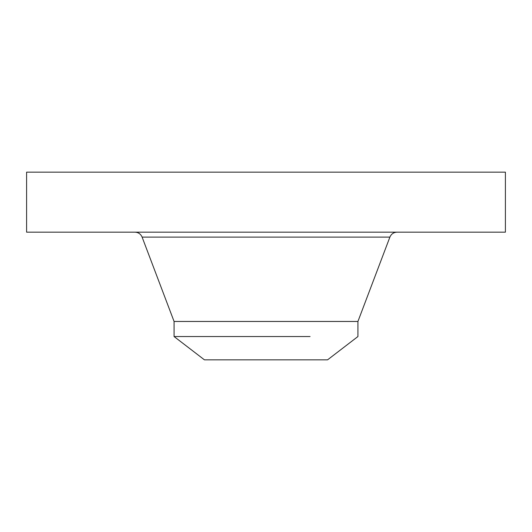 <?xml version="1.0" encoding="UTF-8"?>
<svg xmlns="http://www.w3.org/2000/svg" width="532" height="532" viewBox="0 0 532 532"><rect width="100%" height="100%" fill="white"/><g stroke="black" fill="none" stroke-linecap="round" stroke-linejoin="round"><path stroke-width="0.8" d="M26.6 172.155L505.4 172.155L505.4 232.165L26.6 232.165L26.6 172.155M310.076 336.537L174.07 336.537L174.07 321.461L357.93 321.461L389.889 237.112C391.253 233.98 393.64 232.331 397.052 232.165M357.93 321.461L357.93 336.537L327.559 359.845L204.441 359.845L174.07 336.537M174.07 321.461L142.111 237.112L389.889 237.112M142.111 237.112C140.747 233.98 138.36 232.331 134.948 232.165"/></g></svg>

